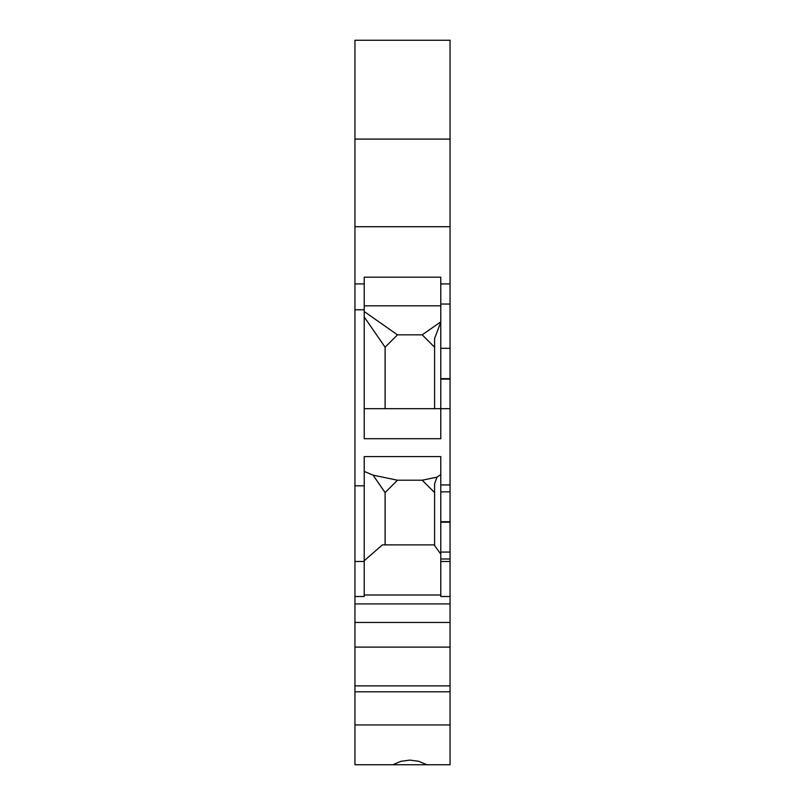 <?xml version="1.0" encoding="UTF-8"?>
<svg xmlns="http://www.w3.org/2000/svg" width="805" height="805" viewBox="0 0 805 805"><rect width="100%" height="100%" fill="white"/><g stroke="black" fill="none" stroke-linecap="round" stroke-linejoin="round"><path stroke-width="1.21" d="M450.055 603.921L354.945 603.921L354.945 226.718L450.055 226.718L450.055 552.069L440.778 552.069L440.778 596.505L450.055 596.505L450.055 764.75L392.8 764.75L401.011 761.288L409.846 760.111L418.68 761.288L426.892 764.75M450.055 226.718L450.055 40.25L354.945 40.25L354.945 226.718M450.055 552.069L450.055 596.505M450.055 647.099L354.945 647.099L354.945 764.75L392.8 764.75M354.945 647.099L354.945 603.921M450.055 139.094L354.945 139.094M364.222 408.688L440.778 408.688L440.778 277.182L364.222 277.182L364.222 438.715L440.778 438.715L440.778 408.688L450.055 408.688M440.778 304.059L450.055 304.059M440.778 552.069L440.778 484.942L450.055 484.942M440.778 484.942L440.778 456.596L364.222 456.596L364.222 596.505L354.945 596.505M385.102 408.688L385.102 347.217L364.222 316.959M440.778 321.849L422.212 334.84L397.479 334.84L385.102 347.217M422.212 334.84L434.589 347.217M434.589 408.688L434.589 338.472L440.778 322.242M440.778 305.82L364.222 305.82M397.479 334.84L364.222 311.555M440.778 558.982L450.055 558.982M440.778 594.996L364.222 594.996M440.778 554.041L434.589 545.619L434.589 483.835L436.964 477.144L422.212 480.213L397.479 480.213L385.102 492.58L385.102 544.894M434.589 544.894L382.365 544.894L364.222 560.753M364.222 471.408L373.067 475.141L397.479 480.213M440.778 474.648L436.964 477.144M434.589 492.58L422.212 480.213M373.067 475.141L385.102 492.58M450.055 622.476L354.945 622.476M450.055 685.88L354.945 685.88M450.055 691.807L354.945 691.807M354.945 724.943L450.055 724.943M450.055 348.324L440.778 348.324M354.945 283.924L364.222 283.924M440.778 283.924L450.055 283.924M354.945 485.807L364.222 485.807M354.945 309.804L364.222 309.804M450.055 491.845L440.778 491.845M450.055 521.721L440.778 521.721M450.055 522.204L440.778 522.204M440.778 561.477L450.055 561.477M354.945 561.477L364.222 561.477M450.055 379.125L440.778 379.125M450.055 378.652L440.778 378.652"/></g></svg>
